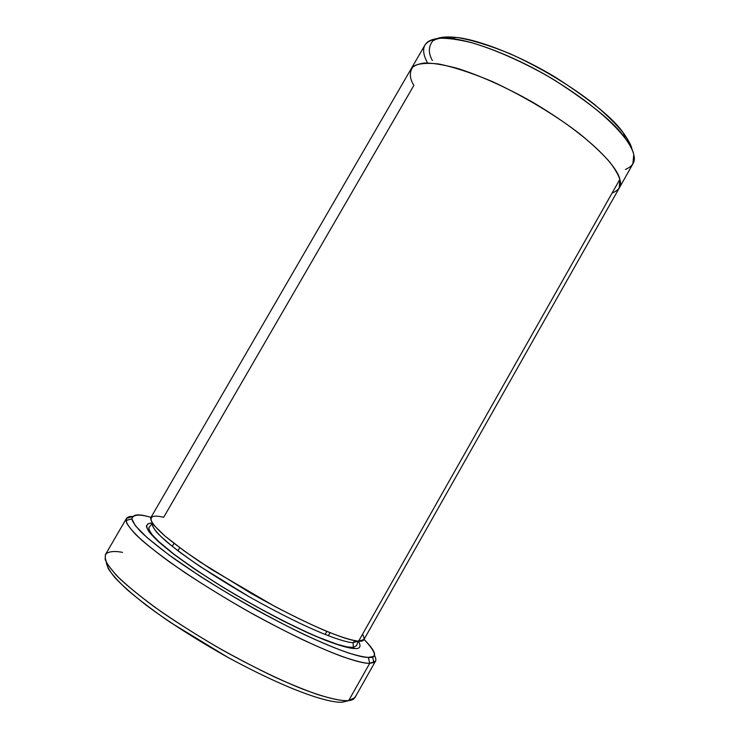 <?xml version="1.0" encoding="UTF-8"?>
<svg xmlns="http://www.w3.org/2000/svg" width="739" height="739" viewBox="0 0 739 739"><rect width="100%" height="100%" fill="white"/><g stroke="black" fill="none" stroke-linecap="round" stroke-linejoin="round"><path stroke-width="1.11" d="M347.755 700.664L343.108 702.05C333.899 703.648 298.574 695.676 227.547 657.193L170.266 622.34C153.065 610.442 138.756 599.606 127.33 589.833C117.926 581.048 111.552 573.935 108.208 568.494L106.379 562.434C106.702 565.908 109.529 570.951 114.859 577.556C122.009 585.196 132.401 594.359 146.017 605.065C169.785 622.672 196.962 640.048 227.547 657.193C298.574 695.676 333.899 703.648 343.108 702.05L348.688 700.59C343.746 701.283 333.779 699.38 318.768 694.891C307.267 690.983 293.041 685.247 276.09 677.681C257.532 668.897 237.395 658.403 215.686 646.191C193.83 633.286 173.591 620.335 154.978 607.319C138.332 594.941 125.436 584.244 116.272 575.21L107.58 564.541C104.91 559.266 104.532 555.571 106.434 553.446C110.009 551.285 115.367 550.934 122.498 552.375M368.345 657.368C359.782 657.83 325.899 647.946 255.528 609.407C225.155 592.318 197.895 575.321 173.739 558.398C159.818 548.181 149.066 539.525 141.491 532.431C135.736 526.371 132.503 521.845 131.782 518.861C132.771 514.547 138.008 513.744 147.495 516.45C138.553 514.113 133.306 514.852 131.764 518.658L135.394 525.752L147.292 537.798L169.019 554.989L199.835 576.078C235.676 598.876 274.751 620.446 305.022 634.949C323.294 643.299 337.862 649.341 348.734 653.054C357.722 655.752 364.262 657.183 368.345 657.368C377.721 658.467 376.29 652.472 364.05 639.374C374.183 649.784 377.001 655.558 372.474 656.703L368.345 657.368L369.731 663.308L368.345 657.368M132.447 516.478C128.263 516.284 126.11 517.633 125.99 520.524C126.655 523.628 129.916 528.311 135.782 534.593C143.514 541.936 154.553 550.897 168.871 561.483C193.757 578.997 221.894 596.585 253.283 614.238C326.028 654.033 360.955 663.945 369.731 663.308C365.186 663.493 355.949 661.22 342.018 656.481C331.34 652.5 318.066 646.837 302.196 639.503C284.764 631.06 265.606 621.037 244.72 609.435C223.464 597.158 203.336 584.752 184.316 572.217C166.931 560.199 152.945 549.705 142.359 540.717C133.962 532.902 128.706 526.916 126.572 522.759L126.387 518.556L132.447 516.478M432.38 60.524C428.26 53.217 428.361 46.723 432.675 41.014C437.331 37.938 445.617 36.793 457.524 37.578C471.953 40.026 489.394 45.384 509.855 53.642C541.613 67.997 572.549 87.082 594.332 104.338C607.089 115.219 616.64 124.614 623.005 132.54C627.891 139.532 630.921 145.232 632.085 149.629C631.439 145.731 628.612 140.308 623.614 133.343C614.229 119.302 591.782 100.79 556.264 77.789C520.718 55.979 478.558 39.509 456.111 37.412C447.88 36.59 441.691 36.922 437.543 38.419M427.234 62.372C421.332 51.361 418.828 35.537 451.363 38.576C474.512 40.774 518.233 57.891 555.155 80.533C592.031 104.402 615.319 123.561 625.009 138.027C630.182 145.195 633.092 150.784 633.757 154.774C632.408 144.087 610.728 113.64 547.682 76.099C521.328 61.161 493.8 49.116 471.436 42.631C457.755 39.343 446.781 37.901 438.504 38.308C431.816 39.546 427.318 41.763 425.017 44.94L411.263 68.653M354.471 648.509L353.334 647.429L353.103 642.616C345.519 642.884 312.726 632.473 249.431 596.89C222.504 581.316 199.465 566.554 180.334 552.587C169.628 544.338 161.776 537.604 156.807 532.357C153.333 528.015 151.874 524.958 152.4 523.166C151.393 525.688 154.959 531.304 165.813 541.031C174.506 548.292 185.951 556.79 200.13 566.527L249.431 596.89C312.726 632.473 345.519 642.884 353.103 642.616L353.334 647.429L354.471 648.509C360.059 649.045 361.389 646.579 358.443 641.11C361.389 646.579 360.059 649.045 354.471 648.509C349.963 648.565 340.199 645.784 325.169 640.177C313.548 635.457 299.221 628.88 282.196 620.455C263.694 610.876 244.369 600.068 224.213 588.059C204.657 575.875 187.771 564.541 173.563 554.065C161.73 544.708 153.583 537.327 149.13 531.932C144.715 525.244 147.116 522.972 152.336 523.073C148.908 523.064 146.932 524.154 146.396 526.344C147.107 529.401 150.904 534.315 157.795 541.096C167.005 549.142 179.836 558.86 196.315 570.24L224.213 588.059C254.355 606.165 283.887 621.767 306.279 632.094C334.314 644.62 348.078 648.223 354.471 648.509M358.332 641.101L353.103 642.616L358.332 641.101L356.457 645.71L353.334 647.429L346.988 646.902L337.141 644.279L318.814 637.415C290.455 625.443 251.805 605.029 217.451 583.773C200.832 573.215 186.293 563.312 173.831 554.056L159.199 541.973L152.456 535.082C149.112 530.482 148.086 527.822 149.38 527.11L152.4 523.166M362.544 634.228C365.417 639.438 364.115 641.738 358.646 641.119L619.827 179.392C618.173 169.24 595.893 139.763 532.708 102.25C506.326 87.276 478.872 75.018 456.684 68.173C443.123 64.626 432.287 62.907 424.177 63.037C417.637 63.997 413.286 65.937 411.124 68.875L150.885 517.568C149.814 520.08 153.463 525.789 164.677 535.775C173.674 543.239 185.526 552.005 200.241 562.074L251.408 593.546C317.123 630.506 350.942 641.369 358.646 641.119L363.93 639.577L619.236 188.066L619.827 179.392L358.646 641.119C353.362 640.759 343.219 638.034 325.142 630.69C311.424 624.797 294.667 616.714 274.853 606.451L211.326 569.335L184.288 551.017L165.009 536.061L154.192 525.531C146.498 515.268 154.377 515.083 163.661 517.3L413.868 85.428C409.378 78.168 409.175 71.831 413.277 66.418C417.84 63.563 426.163 62.732 438.255 63.905C452.989 66.796 470.919 72.634 492.045 81.429C524.902 96.587 557.132 116.346 579.921 133.971C593.288 145.038 603.329 154.534 610.063 162.469C615.254 169.453 618.515 175.097 619.827 179.392C621.998 185.6 619.439 190.135 612.132 193.008M355.311 640.741L353.103 642.616M179.762 547.71L177.97 550.814M325.105 634.478L326.85 631.411L325.105 634.478M126.387 518.556L105.409 554.638L105.197 559.543C107.035 564.217 112.014 570.72 120.134 579.062C130.452 588.558 144.216 599.505 161.435 611.892C180.325 624.741 200.417 637.323 221.709 649.636C253.283 667.206 281.347 680.582 302.297 688.933C328.513 698.937 341.917 701.154 348.688 700.59L369.731 663.308L348.688 700.59L354.96 697.561L375.477 661.202L369.731 663.308L373.971 662.541C376.391 661.59 376.465 659.049 374.193 654.93C375.865 657.839 376.29 659.936 375.477 661.202M151.005 517.355L147.495 516.45M619.356 187.835L632.852 163.975L633.757 154.774C635.752 161.268 632.981 166.164 625.453 169.453M355.477 696.073C354.775 698.826 352.512 700.332 348.688 700.59L347.191 700.978M131.782 518.861L125.99 520.524M623.614 133.343L625.009 138.027M456.111 37.412L451.363 38.576M330 632.686L328.273 635.725M173.998 543.341L172.252 546.361M372.474 656.703L373.971 662.541"/></g></svg>
